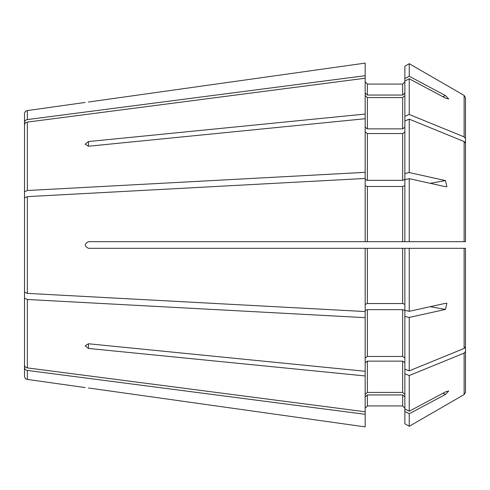 <?xml version="1.0" encoding="UTF-8"?>
<svg xmlns="http://www.w3.org/2000/svg" width="490" height="490" viewBox="0 0 490 490"><rect width="100%" height="100%" fill="white"/><g stroke="black" fill="none" stroke-linecap="round" stroke-linejoin="round"><path stroke-width="0.73" d="M365.173 63.118L88.445 102.018C84.182 102.575 84.182 102.575 88.445 102.018C84.182 102.575 84.182 102.575 88.445 102.018L365.173 63.118L365.173 75.699L27.348 119.572C25.584 119.928 24.635 120.938 24.5 122.598L24.5 113.839C24.653 112.026 25.602 110.936 27.348 110.569L85.138 102.447M465.5 226.552L465.5 97.798L464.122 95.409L409.23 63.706L404.863 66.23L409.23 63.706L464.122 95.409L465.5 97.798L465.5 138.572L464.122 136.882L409.23 114.47L409.23 78.774L404.863 81.101L404.863 120.926L409.23 119.144L464.122 141.561L465.5 143.252L465.5 241.693L464.661 241.693M24.5 122.598L24.5 164.046M430.257 183.327L445.447 180.571L446.905 186.727L445.447 186.684L409.23 178.679L409.23 241.693L404.863 241.693L465.5 241.693L465.5 138.572M236.18 248.308L88.445 248.308C84.182 246.103 84.182 243.898 88.445 241.693L365.173 241.693L365.173 172.339L27.348 190.512L24.5 191.768L24.5 214.001M465.5 255.707L465.5 351.428L464.122 353.119L409.23 375.53L404.863 373.748L404.863 310.482L402.658 309.643L367.377 309.643L365.173 310.482M430.257 306.673L445.447 309.429L446.905 303.273L445.447 303.316L409.23 311.322L409.23 248.308L365.173 248.308L365.173 317.661L27.348 299.488L24.5 298.232L24.5 275.999M445.447 309.429L409.23 317.434L409.23 370.857L464.122 348.439L465.5 346.749L465.5 248.308L464.661 248.308M442.844 96.708L445.447 95.568L448.73 98.998L445.447 98.098L409.23 78.774M88.445 146.234L85.138 144.195L88.445 141.555L88.445 146.234L365.173 118.727L365.173 114.054L88.445 141.555M365.173 248.308L88.445 248.308C84.182 246.103 84.182 243.898 88.445 241.693M442.844 393.292L445.447 394.432L448.73 391.002L445.447 391.902L409.23 411.226L404.863 408.899L404.863 373.748M404.863 394.45L402.658 392.416L367.377 392.416L365.173 394.45M365.173 375.946L88.445 348.445L85.138 345.805L88.445 343.766L365.173 371.273L365.173 411.772L27.348 367.898C25.584 367.537 24.635 366.532 24.5 364.872L24.5 298.232M365.173 114.054L365.173 78.229L27.348 122.102C25.584 122.463 24.635 123.468 24.5 125.128L24.5 191.768M404.863 95.55L402.658 97.584L367.377 97.584L365.173 95.55M404.863 131.982L402.658 133.543L367.377 133.543L365.173 131.982M27.348 196.625L24.5 197.88L24.5 292.12L27.348 293.375L27.348 196.625L365.173 178.452M404.863 185.624L402.658 186.47L367.377 186.47L365.173 185.624M409.23 178.679L404.863 179.64L404.863 241.693L365.173 241.693M409.23 317.434L404.863 316.466M365.173 426.882L88.445 387.982C84.182 387.425 84.182 387.425 88.445 387.982L365.173 426.882L365.173 414.301L27.348 370.428C25.584 370.073 24.635 369.062 24.5 367.402L24.5 325.954M465.5 263.449L465.5 392.202L464.122 394.591L409.23 426.294L404.863 423.77L404.863 408.899M445.447 180.571L409.23 172.566L404.863 173.534L404.863 120.926M409.23 172.566L409.23 119.144M409.23 311.322L404.863 310.36L404.863 248.308L465.5 248.308M409.23 411.226L409.23 375.53M27.348 370.428L27.348 379.432C25.602 379.064 24.653 377.974 24.5 376.161L24.5 367.402M365.173 172.339L365.173 118.727M365.173 311.548L27.348 293.375M365.173 371.273L365.173 317.661M404.863 304.376L402.658 303.531L402.658 248.308L367.377 248.308L367.377 303.531L365.173 304.376M404.863 173.534L404.863 179.518L402.658 180.357L367.377 180.357L365.173 179.518M402.658 303.531L367.377 303.531M404.863 358.019L402.658 356.457L367.377 356.457L365.173 358.019M404.863 362.692L402.658 361.136L367.377 361.136L365.173 362.692M404.863 396.986L402.658 394.946L367.377 394.946L365.173 396.986M404.863 408.139L402.658 405.928L367.377 405.928L365.173 408.139M365.173 411.772L365.173 414.301M445.447 95.568L409.23 76.244L409.23 63.706M465.5 351.428L465.5 392.202L464.122 394.591L409.23 426.294L409.23 413.756L404.863 411.429M445.447 394.432L409.23 413.756M409.23 426.294L404.863 423.77M409.23 370.857L404.863 369.074M409.23 114.47L404.863 116.253M404.863 127.308L402.658 128.864L367.377 128.864L365.173 127.308M409.23 76.244L404.863 78.572L404.863 66.23M404.863 78.572L404.863 81.101M404.863 81.861L402.658 84.072L367.377 84.072L365.173 81.861M404.863 93.014L402.658 95.054L367.377 95.054L365.173 93.014M365.173 78.229L365.173 75.699M27.348 119.572L27.348 110.569M27.348 190.512L27.348 122.102M27.348 367.898L27.348 299.488M367.377 241.693L367.377 186.47M402.658 241.693L402.658 186.47M367.377 180.357L367.377 133.543M367.377 356.457L367.377 309.643M402.658 356.457L402.658 309.643M367.377 392.416L367.377 361.136M402.658 392.416L402.658 361.136M367.377 405.928L367.377 394.946M402.658 405.928L402.658 394.946M464.122 136.882L464.122 95.409M464.122 241.693L464.122 141.561M464.122 348.439L464.122 248.308M464.122 394.591L464.122 353.119M402.658 180.357L402.658 133.543M402.658 128.864L402.658 97.584M367.377 128.864L367.377 97.584M402.658 95.054L402.658 84.072M367.377 95.054L367.377 84.072M88.445 348.445L88.445 343.766M27.348 379.432L85.138 387.553"/></g></svg>
